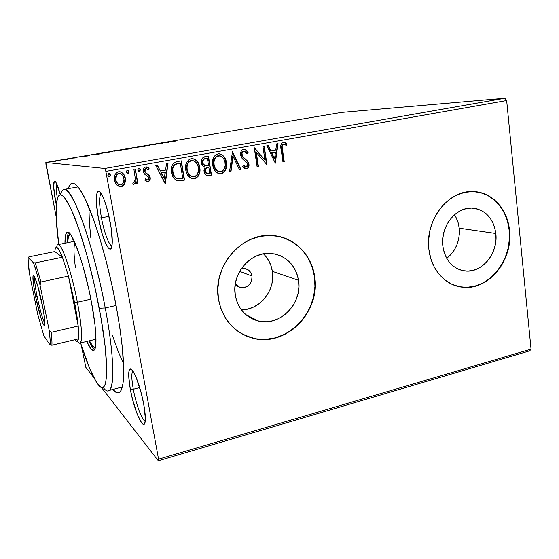 <?xml version="1.0" encoding="UTF-8"?>
<svg xmlns="http://www.w3.org/2000/svg" width="559" height="559" viewBox="0 0 559 559"><rect width="100%" height="100%" fill="white"/><g stroke="black" fill="none" stroke-linecap="round" stroke-linejoin="round"><path stroke-width="0.84" d="M116.279 306.542C122.826 343.128 125.055 368.884 122.959 383.809C121.226 393.529 117.844 395.423 112.82 389.497L116.524 392.558L118.277 392.83L119.829 392.076L121.149 390.266L123.015 383.439L123.735 372.371L122.435 348.481L119.961 328.573L116.279 306.542L111.562 283.504L106.063 260.697L100.068 239.315L93.905 220.449L85.031 198.676L79.755 189.27L75.241 184.204L73.32 183.282L71.636 183.408L70.196 184.54L68.331 188.649C70.385 181.151 74.249 181.444 79.923 189.522C90.509 204.398 107.125 256.546 116.279 306.542M55.711 201.946L56.676 201.841L55.711 201.946L56.326 204.936L55.711 201.946C53.035 188.523 52.958 177.769 55.76 182.101C57.137 184.204 58.667 188.446 60.365 194.818L56.396 183.184L55.516 181.766L54.782 181.186L54.216 181.458L53.699 187.013L55.711 201.946M101.438 217.814C104.009 231.985 109.068 245.687 111.954 245.904C109.068 245.687 104.009 231.985 101.438 217.814L108.991 216.34L101.438 217.814C99.09 204.266 98.992 196.202 101.137 193.624C98.992 196.202 99.09 204.266 101.438 217.814L98.391 218.115L101.438 217.814M110.277 222.615C112.149 233.187 112.708 240.964 111.947 245.953C110.326 256.525 102.108 239 98.391 218.115L102.227 233.997L105.253 242.459L108.166 247.735L109.445 248.888L110.535 248.951L111.395 247.91L111.975 245.785L112.261 242.627L111.22 228.352L107.705 211.071L104.589 201.023L102.989 197.096L100.026 192.177L98.782 191.353L97.762 191.646L96.993 193.03L96.421 202.84L98.391 218.115C94.813 199.633 96.078 185.539 101.109 193.582C104.575 199.409 107.635 209.087 110.277 222.615M133.294 389.246C135.935 403.933 142.14 420.773 145.214 421.116C142.14 420.773 135.935 403.933 133.294 389.246L139.673 387.555L133.294 389.246C131.498 379.121 131.351 373.042 132.867 371.015C131.351 373.042 131.498 379.121 133.294 389.246L130.303 389.239L133.294 389.246M143.747 404.346C145.137 412.095 145.613 417.811 145.172 421.486C143.949 432.68 134.041 410.481 130.303 389.239L132.63 399.699L137.186 414.163L141.734 423.079L142.978 424.197L143.998 424.267L145.207 421.186L145.333 418.132L143.747 404.346L141.266 393.229L136.431 378.177L133.238 371.581L131.847 369.737L130.659 368.94L129.723 369.206L129.073 370.512L128.668 375.928L130.303 389.239C127.543 372.553 128.332 366.383 132.658 370.722C136.151 375.334 141.308 390.846 143.747 404.346M251.997 276.034C251.948 283.762 248.273 287.633 240.957 287.654C238.581 287.186 236.702 285.922 235.318 283.86L239.217 287.144L242.704 287.787L246.219 286.963L247.819 286.033L250.411 283.308L251.878 279.8L251.997 276.034L239.657 271.367L251.997 276.034L250.746 272.575L248.322 269.955L245.073 268.565L241.313 268.676L244.674 268.502C248.685 269.319 251.124 271.828 251.997 276.034M241.362 309.868C259.802 310.126 275.706 290.142 272.352 271.332L298.541 280.318C302.678 303.202 280.178 326.589 258.677 321.132C245.967 317.764 238.176 309.155 235.311 295.327L234.878 288.577L235.709 281.792L237.778 275.224L240.999 269.152L245.233 263.813L250.32 259.418L256.05 256.141L262.192 254.1L268.502 253.367L274.728 253.954L280.632 255.84L285.998 258.936L290.624 263.114L294.334 268.201L297.004 274.015L298.541 280.318L298.89 286.893L298.045 293.482L296.039 299.855L292.944 305.766L288.87 311.007L283.972 315.374L278.417 318.707L272.422 320.873L266.196 321.781L259.977 321.39L254.01 319.692L248.524 316.757L243.731 312.684L239.832 307.618L236.988 301.755L235.311 295.327C231.091 273.47 251.375 250.579 271.877 253.52C286.606 256.029 295.494 264.966 298.541 280.318L272.352 271.332C271.241 264.4 268.271 258.572 263.45 253.849M446.732 258.349C455.934 250.788 460.099 240.733 459.225 228.177L495.847 233.501C498.383 253.094 482.033 273.26 465.102 270.996C452.741 268.921 445.327 260.62 442.847 246.079L442.672 239.86L443.546 233.627L445.439 227.625L448.276 222.091L451.938 217.262L456.277 213.307L461.126 210.401L466.283 208.633L471.551 208.074L476.715 208.738L481.579 210.582L485.96 213.538L489.705 217.472L492.661 222.237L494.736 227.653L495.847 233.501L495.966 239.573L495.085 245.646L493.241 251.48L490.502 256.881L486.973 261.633L482.766 265.56L478.057 268.523L473.005 270.395L467.799 271.101L462.642 270.605L457.723 268.921L453.244 266.098L449.373 262.241L446.271 257.496L444.063 252.039L442.847 246.079C440.157 227.031 455.508 207.096 471.817 208.081C485.352 209.555 493.359 218.031 495.847 233.501L459.225 228.177C458.653 223.181 457.066 218.709 454.467 214.782M457.674 286.327L461.783 287.081C487.769 291.05 513.008 260.305 509.207 230.329L509.508 230.371C513.309 260.361 488.063 291.12 462.062 287.158C445.313 285.397 431.094 269.634 428.914 249.503L430.807 258.6L434.217 266.923L438.99 274.134L444.929 279.961L451.784 284.203L459.274 286.697L467.121 287.389L475.01 286.257L482.648 283.364L489.768 278.85L496.099 272.883L501.416 265.686L505.546 257.531L508.327 248.713L509.668 239.552L509.508 230.371L507.858 221.518L504.756 213.307L500.319 206.054L494.68 200.038L488.056 195.496L480.677 192.624L472.823 191.548L464.795 192.338L456.913 194.979L449.492 199.388L442.826 205.398L437.201 212.783L432.848 221.238L429.948 230.434L428.62 239.986L428.914 249.503C424.777 220.763 447.71 190.542 472.264 191.541C491.417 191.297 507.635 208.71 509.508 230.371L509.207 230.329C507.39 209.73 492.668 192.82 474.591 191.625M241.467 333.674L252.556 338.104C285.621 347.46 320.684 311.705 314.438 276.551L314.661 276.621C320.908 311.789 285.824 347.572 252.745 338.209C234.193 332.801 222.775 319.881 218.492 299.442L221.098 309.274L225.508 318.204L231.51 325.897L238.861 332.053L247.26 336.455L256.357 338.95L265.798 339.474L275.231 338.027L284.3 334.687L292.671 329.6L300.05 322.969L306.178 315.038L310.839 306.108L313.872 296.494L315.157 286.543L314.661 276.621L312.376 267.076L308.386 258.258L302.81 250.509L295.851 244.122L287.738 239.357L278.78 236.415L269.305 235.437L259.683 236.478L250.292 239.531L241.509 244.5L233.69 251.194L227.178 259.348L222.23 268.648L219.058 278.71L217.8 289.115L218.492 299.442C212.05 266.636 242.005 232.034 272.778 235.556C294.146 236.904 311.81 254.722 314.661 276.621L314.438 276.551C310.678 255.736 299.121 242.431 279.773 236.639M122.337 386.947L108.453 390.643C114.937 390.07 114.336 355.755 105.239 307.967L99.222 308.24C110.584 367.305 107.992 400.104 97.252 383.285C92.172 375.746 86.61 362.295 80.559 342.94L89.643 368.465L95.945 381.301L99.621 386.066L101.242 387.163L102.688 387.352L103.946 386.597L104.987 384.885L105.798 382.195L106.713 368.325L105.134 346.447L101.074 318.441L94.897 287.277L87.288 256.532L79.133 229.707L71.363 209.597L64.753 197.851L62.915 195.902L61.273 194.937L59.855 194.93L58.653 195.853L57.682 197.662L56.431 203.776L56.242 218.373L58.751 244.479C56.061 224.369 55.418 209.828 56.843 200.849C59.114 189.662 64.718 194.343 73.641 214.901C82.236 235.8 92.563 273.127 99.222 308.24L105.239 307.967L116.076 305.466L105.239 307.967C98.405 271.723 87.721 233.18 78.672 211.232C69.26 189.613 63.188 184.142 60.449 194.818M85.841 367.333L93.975 377.821L85.841 367.333L81.244 345.106L85.841 367.333M101.207 387.149L158.309 460.798L529.75 350.828L158.309 460.798L101.207 387.149M105.847 171.361L506.664 100.501L531.05 349.137L158.553 459.198L105.847 171.361L158.553 459.198L158.309 460.798L158.553 459.198L531.05 349.137L529.75 350.828L531.05 349.137L506.664 100.501L105.847 171.361L104.75 168.462L45.845 162.466L341.381 112.422L504.896 98.202L104.75 168.462L105.847 171.361M124.804 183.548L125.468 180.913L125.02 176.93L123.127 173.556L121.072 172.025L118.543 171.767L116.272 172.878L114.868 175.037L114.274 177.566L114.567 180.843L115.937 183.967L117.739 185.833L120.01 186.713L122.4 186.273L124.217 184.638L124.552 183.506L120.982 186.608L124.804 183.548L125.328 178.195C124.72 174.506 122.694 172.333 119.242 171.69L118.543 171.767C115.028 173.29 113.652 176.092 114.427 180.166L116.803 185.022L120.444 186.734L121.233 186.65L119.472 186.629L122.148 186.224L124.804 183.548M135.369 169.035L133.901 169.293L135.397 179.062L134.663 181.968L133.154 182.388L132.721 184.037L133.608 184.33L135.089 183.604L136.061 181.5L136.431 183.597L137.898 183.331L135.369 169.035L133.901 169.293L135.397 179.062L133.853 182.52L133.154 182.388L132.721 184.037L133.922 184.316L136.061 181.5L136.431 183.597L137.898 183.331L135.369 169.035M148.051 181.717L149.945 180.089L150.043 176.93L148.876 174.876L145.41 172.57L144.795 170.446L145.221 169.3L146.206 168.657L148.47 169.796L149.071 168.329L147.576 167.176L145.738 166.931L144.467 167.546L143.656 168.734L143.383 171.606L144.474 173.996L148.519 177.168L148.757 178.489L148.233 179.691L147.038 179.942L145.529 178.838L144.893 180.215L146.318 181.34L148.051 181.717C149.854 180.969 150.553 179.558 150.168 177.489L149.316 175.379L145.41 172.57L144.83 171.271L146.206 168.657L148.47 169.796L149.071 168.329L145.738 166.931C143.754 167.756 142.971 169.314 143.383 171.606L144.25 173.723L148.156 176.595L148.729 177.825L147.653 179.991L145.529 178.838L144.893 180.215L148.051 181.717M177.042 161.621L173.318 163.333L171.725 166.323L171.327 170.593L172.57 175.952L174.066 178.489L176.951 180.613L179.516 180.885L184.54 180.075L181.326 160.852L177.042 161.621C172.228 163.214 170.39 166.778 171.536 172.305C171.997 176.302 173.912 179.104 177.266 180.711L184.54 180.075L181.326 160.852L177.042 161.621M208.43 156.031L203.085 157.421L201.897 158.959L201.331 161.872L202.603 165.681L205.083 167.232L203.958 170.432L204.587 173.36L206.362 175.358L208.961 175.533L211.498 175.065L208.43 156.031L204.825 156.674C202.078 157.645 200.947 159.706 201.436 162.865C201.799 165.15 203.015 166.603 205.083 167.232L204.049 171.592C204.398 174.052 205.677 175.4 207.899 175.652L211.498 175.065L208.43 156.031M232.46 151.755L229.532 171.711L231.007 171.438L233.061 156.345L239.559 169.845L241.027 169.573L232.46 151.755L229.532 171.711L231.007 171.438L233.061 156.345L239.559 169.845L241.027 169.573L232.46 151.755M262.898 146.339L264.973 160.23L254.247 147.883L257.077 166.589L258.405 166.344L256.301 152.411L266.999 164.744L264.218 146.109L262.898 146.339L264.973 160.23L254.548 147.828L257.077 166.589L258.405 166.344L256.301 152.411L266.999 164.744L264.218 146.109L262.898 146.339M282.435 149.239L282.162 146.353L282.735 144.627L284 144.124L286.313 145.347L286.767 143.803L285.167 142.58L283.259 142.231L281.603 143.209L280.842 145.116L282.924 161.782L284.224 161.544L282.435 149.239L282.016 149.239L283.804 161.53L284.224 161.544L282.435 149.239C281.715 147.038 282.085 145.34 283.546 144.131L286.313 145.347L286.767 143.803L283.259 142.231C280.814 143.663 280.101 146.018 281.107 149.288L282.924 161.782L284.224 161.544L282.917 161.691L283.804 161.53L282.016 149.239L282.435 149.239M275.314 163.2L278.047 143.649L276.621 143.901L275.741 150.175L270.947 151.042L268.306 145.382L266.867 145.633L275.314 163.2L278.047 143.649L276.621 143.901L275.741 150.175L270.947 151.042L268.306 145.382L266.867 145.633L275.314 163.2M243.549 149.288L242.033 150.05L241.048 151.503L240.629 155.053L242.012 158.246L247.197 163.186L247.637 165.289L246.938 166.785L245.366 167.036L243.5 165.157L242.634 166.505L244.255 168.378L246.491 169.049L247.777 168.385L248.629 167.148L248.776 163.375L247.462 160.971L242.711 156.604L241.963 153.676L242.571 152.076L243.941 151.203L245.855 152.034L247.162 153.851L248.105 152.705L245.681 149.742L243.549 149.288C241.195 150.301 240.223 152.223 240.629 155.053C241.202 157.442 242.487 159.287 244.479 160.594L246.421 162.159L247.602 164.43L246.212 167.127L243.5 165.157L242.634 166.505L246.491 169.049C248.503 168.175 249.321 166.526 248.93 164.108L247.805 161.383L242.711 156.604L241.984 154.836C241.74 153.012 242.389 151.803 243.941 151.203L247.162 153.851L248.105 152.705C247.232 150.671 245.813 149.526 243.857 149.253L243.549 149.288M218.848 153.746C223.013 154.864 225.424 157.771 226.081 162.466L226.444 162.48L225.529 159.189L222.58 155.136L221.189 154.242L218.814 153.746L216.452 154.354L215.117 155.353L213.328 158.239L212.553 163.347L213.657 168.42L215.446 171.327L218.066 173.374L219.652 173.807L221.678 173.653L223.761 172.507L225.55 170.076L226.402 167.393L226.619 164.199L226.081 162.466C227.017 167.826 225.298 171.571 220.924 173.716L221.28 173.744C225.661 171.599 227.38 167.847 226.444 162.48C225.738 157.484 223.146 154.577 218.674 153.753L218.003 153.83C213.545 155.905 211.791 159.657 212.734 165.073C213.426 170.02 215.963 172.948 220.358 173.842L223.397 172.479L225.522 169.251M192.1 158.518L192.093 158.518C196.314 159.685 198.759 162.62 199.437 167.316L198.822 164.011L195.79 159.916L192.764 158.56L189.522 159.147L186.699 162.278L185.574 166.477L185.93 170.844L187.531 174.904L191.248 178.356L193.707 178.817L196.104 178.153L198.068 176.371L199.528 173.262L199.975 169.943L199.437 167.316C200.415 172.724 198.676 176.511 194.204 178.684L194.539 178.719C199.011 176.546 200.758 172.752 199.773 167.337C199.039 162.306 196.391 159.371 191.828 158.525L191.108 158.609C186.559 160.719 184.777 164.507 185.763 169.978C186.482 174.953 189.075 177.902 193.547 178.824L192.736 178.775L195.007 178.468L196.733 177.434L198.892 174.17M165.359 183.638L168.028 163.221L166.47 163.501L165.611 170.055L160.363 171.005L157.365 165.122L155.793 165.401L165.115 183.687L168.028 163.221L166.47 163.501L165.611 170.055L160.363 171.005L157.365 165.122L155.793 165.401L165.359 183.638M140.26 169.587L139.771 168.559L138.618 168.21L137.933 168.888L137.884 170.306L139.044 171.445L140.148 170.719L139.988 169.566L139.058 171.41L140.26 169.587L138.751 168.175L137.821 170.02L138.905 171.424L139.561 171.166L140.26 169.587M128.982 171.599L128.486 170.572L127.459 170.181L126.634 170.9L126.516 172.039L127.019 173.066L128.046 173.458L128.877 172.738L128.982 171.599L127.787 173.43L128.982 171.599L127.613 170.167L126.516 172.039L128.046 173.458L127.606 173.444L128.29 173.178L128.982 171.599M110.382 174.918L109.871 173.884L108.97 173.479L108.313 173.744L107.845 175.079L108.39 176.399L109.284 176.805L110.27 176.064L110.382 174.918L109.194 176.763L110.382 174.918L108.83 173.493L107.88 175.365L109.431 176.791L108.97 176.777L109.704 176.511L110.382 174.918M58.856 160.664L51.512 161.733L58.856 160.664M66.577 159.029L64.495 159.755L68.205 159.133L66.577 159.029L64.495 159.755L68.205 159.133L66.577 159.029M75.5 157.904L73.236 157.98L76.283 157.428L72.167 158.162L76.283 157.428L72.202 158.134L75.5 157.904M96.225 154.005L93.192 154.871L101.99 153.55L99.292 153.487L92.396 154.906L101.99 153.55L96.225 154.005M118.767 150.189L113.784 151.126L121.722 150.203L118.767 150.189L113.896 151.161L121.722 150.203L118.767 150.189M136.137 147.248L134.992 147.953L136.815 147.255L143.481 146.514L136.137 147.248L136.214 147.674L135.97 147.276L134.992 147.953L136.815 147.255L143.481 146.514L136.137 147.248M158.288 143.495L160.866 143.432L151.978 144.564L155.374 144.495L153.809 144.383L162.753 143.244L151.978 144.564L155.374 144.495L153.809 144.383L162.753 143.244L158.288 143.495M173.15 141.148L175.931 140.554L171.592 141.294L175.596 141.071L172.703 141.127L175.931 140.554L171.62 141.28L175.596 141.071L173.15 141.148M168.944 142.196L169.377 141.616L161.188 143.006L168.783 142.224L169.377 141.616L161.188 143.006L168.944 142.196M144.152 145.878L148.177 145.633L144.501 146.269L149.218 145.473L144.425 145.829L142.335 146.318L148.163 145.647L144.501 146.269L149.183 145.501L144.152 145.878M132.238 148.163L121.988 149.805L132.238 148.163M112.82 151.447L102.465 153.117L112.82 151.447M88.022 155.919L89.782 155.095L81.062 156.576L88.022 155.919L89.782 155.095L81.062 156.576L88.022 155.919M70.022 158.483L68.275 158.77L70.022 158.483M62.035 159.832L60.267 160.126L62.042 159.853M48.892 162.061L47.117 162.355L48.892 162.061M45.95 164.381L56.173 216.738L45.845 162.466L104.75 168.462L504.896 98.202L506.664 100.501L504.896 98.202L341.381 112.422L45.845 162.466L45.95 164.381M77.533 186.986L78.029 186.944M88.895 207.347L89.349 221.965L90.831 238.008L89.349 221.965L88.895 207.347M112.373 335.253L118.194 351.415L123.567 363.86L118.194 351.415L112.373 335.253M57.402 198.501C56.124 190.724 55.823 185.693 56.508 183.394C55.823 185.693 56.124 190.724 57.402 198.501M247.071 336.35L256.162 338.845L265.602 339.362L275.028 337.916L284.091 334.582L292.462 329.496L299.841 322.871L305.962 314.948L310.622 306.018L313.648 296.41L314.941 286.467L314.438 276.551L312.16 267.006L308.163 258.202L302.594 250.453L295.634 244.073L287.529 239.308M466.835 287.312L474.724 286.187L482.361 283.301L489.474 278.78L495.798 272.813L501.123 265.623L505.245 257.475L508.026 248.664L509.368 239.504L509.207 230.329L507.558 221.483L504.456 213.279L500.019 206.026L494.38 200.01L487.755 195.475L480.384 192.603M457.695 286.334L462.062 287.158M446.927 258.202L450.91 254.527L454.257 250.083L456.836 245.031L458.562 239.559L459.372 233.872L459.225 228.177L458.128 222.692L456.123 217.612M247.882 309.036L253.527 307.052L258.74 303.97L263.345 299.917L267.16 295.047L270.06 289.541L271.933 283.609L272.701 277.467L272.352 271.332L270.877 265.448L268.341 260.019L264.826 255.26M168.413 142.259L168.336 141.797L168.413 142.259M167.993 142.231L165.436 142.496L167.993 142.231M136.061 147.772L135.97 147.276L136.061 147.772M128.577 149.001L123.106 149.602L131.239 148.331L123.036 149.644L129.45 148.491L131.393 148.415L128.577 149.001M120.402 150.371L117.027 150.846L120.402 150.371M119.151 150.364L114.833 150.979L119.151 150.364M108.97 152.327L103.59 152.914L111.807 151.622L103.52 152.956L110.074 151.775L111.898 151.72L108.97 152.327M98.552 153.669L100.69 153.767L93.451 154.85L98.552 153.669L100.683 153.718L93.255 154.703L98.552 153.669M87.33 155.905L85.038 156.122L87.33 155.905M56.068 161.153L52.588 161.565L56.068 161.153M283.133 142.203L286.767 143.803L286.341 143.81L285.956 145.102L286.341 143.81L283.804 142.252M283.567 144.131L283.127 144.138L283.567 144.131M283.706 144.117L283.127 144.138C281.666 145.34 281.296 147.045 282.016 149.239L281.827 147.807M281.764 147.087L281.834 145.64L282.812 144.236M267.929 145.445L270.542 151.042L270.947 151.042L270.542 151.042L267.929 145.445M277.62 143.726L274.944 162.907L277.62 143.726M275.049 152.181L271.381 152.845L274.141 158.735L274.553 158.749L271.793 152.852L271.381 152.845L274.141 158.735L274.553 158.749L271.793 152.852L275.461 152.181L271.381 152.845L275.461 152.181L274.553 158.749L275.461 152.181L275.049 152.181M263.827 146.178L266.58 164.625L263.827 146.178M255.903 152.404L256.301 152.411L255.903 152.404L258.013 166.323L258.405 166.344L257.063 166.498L258.013 166.323L255.903 152.404M254.254 147.946L264.973 160.23L254.254 147.946M243.857 149.253C245.618 149.707 246.91 150.86 247.721 152.698L247.001 153.571L247.721 152.698L246.896 151.377M244.052 151.196L243.556 151.203C242.012 151.803 241.355 153.012 241.607 154.829L242.333 156.597L247.805 161.383L247.42 161.369L248.545 164.087C248.937 166.505 248.119 168.147 246.107 169.028L247.064 168.629M244.262 166.526L243.333 165.422L245.653 167.127M246.267 150.588L243.899 149.253M245.401 167.127L244.982 167.015M247.392 168.364L248.245 167.127M248.601 165.632L248.147 162.648L246.1 160.063M245.569 159.622L245.01 159.182M244.297 158.609L243.591 157.987M243.179 157.589L242.62 156.974M242.082 156.192L241.719 153.019M242.194 152.076L243.046 151.363M232.209 151.999L241.027 169.573L239.518 169.761L240.649 169.552L232.209 151.999M232.691 156.338L233.061 156.345L232.691 156.338L230.643 171.41L231.007 171.438L229.539 171.613L230.643 171.41L232.691 156.338M225.815 168.329L226.255 164.185L225.165 159.175M224.606 158.036L224.39 157.666M223.649 156.597L222.216 155.129M221.015 154.333L219.268 153.781M214.055 166.17L213.615 163.417L214.02 159.86M214.209 159.294L215.292 157.428M215.683 156.995L216.759 156.199M217.22 155.982L218.01 155.765C214.397 157.428 212.986 160.44 213.762 164.807C214.307 168.664 216.284 171.012 219.708 171.851M218.897 155.709C222.461 156.401 224.522 158.742 225.074 162.739C225.836 167.05 224.452 170.076 220.91 171.816L220.365 171.879C216.766 171.201 214.684 168.846 214.111 164.821C213.335 160.454 214.747 157.435 218.359 155.772L218.003 155.765M218.737 171.697L216.473 170.383L214.502 167.469M214.111 164.821L213.978 162.033L214.565 159.308L215.641 157.435L217.109 156.206L220.379 155.912L222.007 156.848L223.74 158.882L224.956 162.061L225.207 165.513L224.166 169.216L222.147 171.361L219.61 171.837L216.822 170.404L214.859 167.49L214.111 164.821M208.102 156.094L211.498 175.065L207.221 175.617L211.155 175.03L208.102 156.094M205.433 158.511L207.019 158.232L205.433 158.511C203.224 158.875 202.239 160.237 202.491 162.599L202.491 162.599C202.777 164.255 203.686 165.261 205.223 165.611L205.565 165.632C204.028 165.282 203.12 164.276 202.826 162.62C202.582 160.251 203.567 158.889 205.775 158.525L207.361 158.239L208.507 165.331L204.95 165.562M204.713 165.499L203.378 164.598L202.61 163.144M202.449 162.243L202.428 161.858M202.491 161.153L202.665 160.468M202.931 159.888L204.391 158.77M205.09 171.285L206.984 173.646M206.823 173.618L206.467 173.507M206.026 173.22L205.209 171.816M207.773 167.393L208.479 167.26L207.773 167.393C205.705 167.756 204.811 169.056 205.09 171.278L205.433 171.306C205.153 169.077 206.047 167.777 208.116 167.414L208.821 167.281L209.807 173.374L207.808 173.702C206.425 173.611 205.628 172.808 205.433 171.306L205.027 170.593L205.509 168.608M205.943 168.098L207.13 167.532M208.821 167.281L209.807 173.374L206.816 173.535L205.551 171.844L205.593 169.16L206.858 167.77L208.821 167.281M205.223 165.611L205.656 165.646M207.361 158.239L208.507 165.331L205.048 165.513L203.134 163.689L202.833 161.146L203.818 159.252L207.361 158.239M199.193 173.234L199.556 168.175L198.487 163.99M197.914 162.837L197.697 162.466M196.936 161.39L195.461 159.909M194.225 159.105L192.436 158.553M191.961 176.651L189.641 175.33L187.614 172.389L186.692 168.301L187.09 164.702M187.286 164.136L188.383 162.243M188.781 161.81L189.878 160.999M190.353 160.775L191.157 160.559C187.468 162.25 186.035 165.296 186.853 169.698C187.405 173.528 189.396 175.889 192.82 176.805M192.051 160.503C195.692 161.209 197.802 163.577 198.375 167.595C199.172 171.955 197.76 175.009 194.155 176.777L193.554 176.84C189.899 176.141 187.768 173.772 187.174 169.726C186.357 165.31 187.796 162.264 191.478 160.573L191.15 160.559M187.174 169.726L187.02 166.903L187.614 164.15L188.704 162.257L190.207 161.013L192.142 160.503L194.085 160.922L196.999 163.703L198.249 166.91L198.522 170.397L197.467 174.142L195.412 176.316L192.82 176.798L190.605 175.868L187.943 172.417L187.174 169.726M179.201 180.85L184.218 180.04L181.025 160.908L184.54 180.075L177.832 180.837M178.069 180.857L178.992 180.906M173.185 174.17L172.654 172.025C173.024 175.295 174.604 177.531 177.392 178.726L177.706 178.761C174.918 177.566 173.332 175.33 172.962 172.053C172.277 169.07 172.955 166.561 174.995 164.535L180.243 163.088L182.8 178.37L179.111 178.873L176.183 178.244M175.512 177.783L173.59 175.177M173.087 166.526L174.688 164.514C172.647 166.54 171.969 169.042 172.654 172.025L172.5 170.858M172.458 169.691L172.542 168.504M174.688 164.514L178.398 163.347M174.897 164.381L175.764 163.997M176.49 163.766L177.448 163.528M157.107 165.164L160.363 171.005L157.107 165.164M167.714 163.277L165.059 183.576L167.714 163.277M165.038 172.123L161.027 172.85L164.444 179.006L161.027 172.85L164.444 179.006L161.32 172.878L165.338 172.151L161.027 172.85L165.338 172.151L164.444 179.006L165.038 172.123M145.452 179.006L147.136 179.97M146.325 166.882L149.071 168.329L148.268 169.58L148.792 168.308L146.395 166.889M146.465 168.629L145.927 168.629L144.55 171.243L145.137 172.542L149.316 175.379L149.882 177.455C150.273 179.523 149.567 180.934 147.772 181.682L149.4 180.55M149.658 180.054L149.959 178.111L149.344 175.833L145.606 172.955M145.375 172.773L144.634 171.592M144.508 170.837L144.522 170.425M144.739 169.643L145.55 168.755M146.542 179.823L145.473 179.027M138.884 168.161L139.988 169.566L139.03 168.21M135.117 169.077L137.898 183.331L136.417 183.513L137.633 183.289L135.117 169.077M135.795 181.458L133.922 184.316L133.342 184.288L134.824 183.562L135.795 181.458M127.613 170.167L128.724 171.571L127.752 170.215M120.332 171.823L119.759 171.704C122.77 172.724 124.545 174.876 125.076 178.16L124.552 183.506L125.237 179.516L124.308 175.687M124 175.086L123.672 174.548M122.875 173.528L122.135 172.808M121.352 172.256L120.807 171.99M119.71 184.861L117.278 183.366L115.671 179.851L115.937 176.008L117.718 173.814M119.347 173.486L120.744 173.779L122.26 174.953L123.28 176.595L123.965 179.425L123.085 183.31L121.82 184.568L120.437 184.938L119.039 184.617L117.53 183.408L115.671 179.851L116.593 175.17L117.963 173.842L119.36 173.486C121.932 174.024 123.427 175.68 123.846 178.454C124.454 181.486 123.476 183.632 120.919 184.889L120.402 184.938C117.851 184.337 116.356 182.653 115.916 179.886C115.301 176.854 116.286 174.736 118.871 173.535L118.62 173.507C116.041 174.701 115.056 176.819 115.671 179.851C116.069 182.402 117.432 184.072 119.752 184.868M109.019 173.479L110.137 174.89L109.159 173.528M182.8 178.37L177.196 178.607L175.414 177.455L173.898 175.212L172.962 172.053L172.85 168.532L173.807 165.778L175.421 164.283L180.243 163.088L182.8 178.37M103.066 387.233C114.078 402.955 116.817 368.591 105.239 307.967C93.521 244.451 71.636 184.875 63.887 189.452L78.001 186.902M75.479 267.901C73.753 255.156 73.55 246.701 74.871 242.543M67.709 242.669C67.842 237.296 68.652 234.41 70.141 234.004L68.408 236.485L67.709 242.669M72.446 237.484L72.188 239.79M68.666 232.509C67.618 234.088 67.108 237.512 67.143 242.781L67.877 234.375M64.956 243.228C64.9 236.38 65.717 232.705 67.422 232.202C71.971 229.763 84.479 264.882 91.306 301.336L94.897 324.094L95.778 333.485L95.61 346.44L94.604 349.585L93.06 350.409L91.061 348.977L86.715 341.451C89.552 347.684 91.851 350.661 93.605 350.395C97.406 350.046 96.679 329.139 91.306 301.336L88.748 288.982L82.683 265.155L79.462 254.771L73.355 239.245L70.727 234.675L68.526 232.432L66.814 232.509L65.648 234.815L64.956 243.228M93.269 348.439L88.881 340.927C91.082 345.721 92.983 348.606 94.597 349.592M95.379 347.6L92.85 346.294L89.44 340.794C91.83 345.609 93.786 347.88 95.309 347.621L95.379 347.6M94.911 341.842L95.924 343.492M37.09 296.368C40.066 310.406 42.694 319.462 44.972 323.528C42.694 319.462 40.066 310.406 37.09 296.368L40.311 295.655L37.09 296.368C35.112 286.411 34.316 279.989 34.686 277.096C34.316 279.989 35.112 286.411 37.09 296.368L35.559 296.452L37.09 296.368M42.337 304.844C44.252 314.556 45.118 321.076 44.93 324.402C44.545 330.593 39.011 313.788 35.559 296.452L33.365 283.637L32.96 276.202L33.281 275.447L33.813 275.65L34.553 276.824L37.677 285.649L43.267 309.707L44.888 321.32L44.434 325.624L43.064 323.731L41.093 318.42L35.559 296.452C32.527 280.625 32.101 273.917 34.281 276.321C36.656 281.149 39.34 290.652 42.337 304.844M74.34 241.334L58.108 244.604C61.574 242.69 71.622 272.051 77.38 302.237L74.578 302.377C76.324 311.405 77.533 319.287 78.197 326.023L74.578 302.377L68.45 276.09L78.197 326.023L51.1 332.388L49.087 329.915L40.066 285.167L36.642 272.624L33.477 262.8L27.964 257.44L29.005 256.84L54.789 251.578L62.433 257.245L35.294 262.856L33.477 262.8L27.964 257.44L29.005 256.84L54.789 251.578L62.433 257.245L59.52 250.725L57.186 247.581L56.284 247.323L55.579 247.923L54.95 250.034C55.893 244.786 58.388 247.19 62.433 257.245L68.45 276.09L74.578 302.377L77.38 302.237C70.399 265.483 58.087 234.158 56.69 247.337M77.484 341.214C82.76 349.557 83.109 331.326 77.38 302.237L90.886 299.191L77.38 302.237C81.949 327.288 82.795 340.906 79.923 343.093L96.015 339.201M74.92 339.718L76.429 341.276L77.282 341.346L78.407 338.88C77.848 341.947 76.681 342.227 74.92 339.718M78.197 326.023C78.77 331.997 78.84 336.28 78.407 338.88C78.84 336.28 78.77 331.997 78.197 326.023L51.1 332.388C51.847 338.377 52.113 342.66 51.903 345.231L78.407 338.88L51.903 345.231C52.113 342.66 51.847 338.377 51.1 332.388L49.087 329.915L40.066 285.167L40.954 281.988L68.45 276.09L78.197 326.023M29.41 273.421L37.753 314.438L43.888 335.875L50.079 344.966L51.903 345.231L50.079 344.966L50.093 339.264L49.087 329.915C50.093 337.35 50.422 342.367 50.079 344.966L43.888 335.875L37.753 314.438L29.41 273.421C28.348 266.182 27.866 260.85 27.964 257.44L29.41 273.421M68.45 276.09L62.433 257.245L35.294 262.856L40.954 281.988L68.45 276.09M40.954 281.988L35.294 262.856L33.477 262.8C35.503 268.453 37.705 275.908 40.066 285.167L40.954 281.988M237.519 286.187L240.957 287.654M245.813 314.668L258.677 321.132M460.001 269.864L465.102 270.996M246.086 169.091L245.715 169.07M220.358 173.842L220.001 173.814"/></g></svg>
